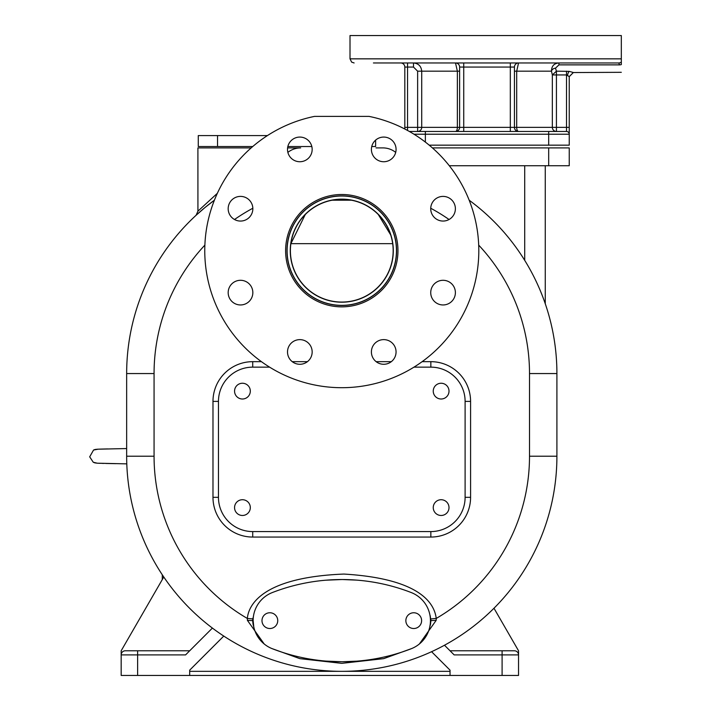 <?xml version="1.0" encoding="UTF-8"?>
<svg xmlns="http://www.w3.org/2000/svg" width="711" height="711" viewBox="0 0 711 711"><rect width="100%" height="100%" fill="white"/><g stroke="black" fill="none" stroke-linecap="round" stroke-linejoin="round"><path stroke-width="1.07" d="M162.286 579.589L162.286 574.781M223.769 636.078L189.686 670.162L189.686 675.45L450.036 675.45L450.036 670.162L431.577 651.703M287.591 147.906L300.673 147.906A20.557 20.557 0 0 0 287.866 152.385M395.698 152.385A20.557 20.557 0 0 0 382.891 147.906L376.039 147.906M314.52 116.391L369.053 116.391A137.027 137.027 0 0 1 455.618 326.953A137.027 137.027 0 0 1 227.955 326.953A137.027 137.027 0 0 1 314.52 116.391M397.964 250.681A56.178 56.178 0 0 0 341.787 194.494A56.178 56.178 0 0 0 285.609 250.681A56.178 56.178 0 0 0 341.787 306.859A56.178 56.178 0 0 0 397.964 250.681M455.387 208.732A12.336 12.336 0 0 0 443.06 196.396A12.336 12.336 0 0 0 430.724 208.732A12.336 12.336 0 0 0 443.06 221.059A12.336 12.336 0 0 0 455.387 208.732M392.454 140.68A12.336 12.336 0 0 0 375.017 140.68A12.336 12.336 0 0 0 375.017 158.126A12.336 12.336 0 0 0 392.454 158.126A12.336 12.336 0 0 0 392.454 140.68M299.838 137.072A12.336 12.336 0 0 0 287.502 149.399A12.336 12.336 0 0 0 299.838 161.735A12.336 12.336 0 0 0 312.165 149.399A12.336 12.336 0 0 0 299.838 137.072M231.786 200.004A12.336 12.336 0 0 0 231.786 217.45A12.336 12.336 0 0 0 249.232 217.45A12.336 12.336 0 0 0 249.232 200.004A12.336 12.336 0 0 0 231.786 200.004M228.178 292.63A12.336 12.336 0 0 0 240.514 304.957A12.336 12.336 0 0 0 252.84 292.63A12.336 12.336 0 0 0 240.514 280.294A12.336 12.336 0 0 0 228.178 292.63M291.119 360.673A12.336 12.336 0 0 0 308.556 360.673A12.336 12.336 0 0 0 308.556 343.235A12.336 12.336 0 0 0 291.119 343.235A12.336 12.336 0 0 0 291.119 360.673M383.736 364.281A12.336 12.336 0 0 0 396.063 351.954A12.336 12.336 0 0 0 383.736 339.618A12.336 12.336 0 0 0 371.4 351.954A12.336 12.336 0 0 0 383.736 364.281M451.778 301.348A12.336 12.336 0 0 0 451.778 283.902A12.336 12.336 0 0 0 434.341 283.902A12.336 12.336 0 0 0 434.341 301.348A12.336 12.336 0 0 0 451.778 301.348M396.596 250.681A54.809 54.809 0 0 0 341.787 195.872A54.809 54.809 0 0 0 286.977 250.681A54.809 54.809 0 0 0 341.787 305.49A54.809 54.809 0 0 0 396.596 250.681M338.294 195.978L337.112 196.067M337.032 196.076L334.206 196.396M333.735 196.458L338.774 195.952M344.799 195.952L349.439 196.405M349.368 196.396L345.413 195.987M290.399 250.681A51.388 51.388 0 0 1 341.787 199.293A51.388 51.388 0 0 1 393.165 250.681A51.388 51.388 0 0 1 341.787 302.059A51.388 51.388 0 0 1 290.399 250.681M392.685 243.651L290.879 243.651L305.286 214.509M390.695 234.932L378.279 214.509M375.186 211.629L373.595 210.323M370.413 208.012L369.871 207.648M351.332 200.191L332.241 200.191M313.693 207.648L313.151 208.012M309.969 210.323L308.378 211.629M205.355 207.23L214.393 200.209A215.131 215.131 0 0 0 126.656 373.559L126.656 456.213A215.131 215.131 0 0 0 341.787 671.335A215.131 215.131 0 0 0 556.909 456.213L556.909 373.559A215.131 215.131 0 0 0 469.171 200.209M419.374 643.988L436.172 620.356L436.234 618.446C434.759 606.661 425.116 578.923 343.92 574.061C259.799 577.376 248.352 606.634 247.339 618.446L247.401 620.356L264.225 644.006M430.173 615.566L430.848 620.641L430.768 618.934L436.234 618.446A187.722 187.722 0 0 0 529.508 456.213L529.508 373.559A187.722 187.722 0 0 0 478.699 245.126M352.265 579.821L348.968 579.669M334.597 579.669L331.299 579.821M252.885 618.117L253.809 627.066L253.08 624.329M271.691 648.476L299.891 658.653L341.787 663.345L383.656 658.653L411.865 648.485M356.771 580.123L342.524 579.536M341.787 579.536L326.029 580.185M253.809 614.215L252.725 620.01M326.029 661.097L341.787 661.745M342.524 661.745L356.771 661.159M430.493 624.338L429.764 627.031L430.848 620.641L436.172 620.356M252.725 621.174L253.018 623.991M327.824 661.239L328.811 661.31M331.273 661.461L333.006 661.55M343.297 661.745L343.742 661.737M346.497 661.692L348.132 661.639M350.612 661.541L352.229 661.461M354.833 661.301L355.856 661.23M430.555 623.982L430.839 621.192M539.116 287.893L539.756 289.386M540.351 290.79L541.746 294.221M542.369 295.812L542.555 296.3M543.817 299.651L544.599 301.837M545.026 303.046L544.359 301.153M544.333 301.082L543.195 297.98M543.186 297.962L542.609 296.443M542.591 296.389L540.911 292.15M540.378 290.843L539.791 289.448M531.535 272.197L531.179 271.54M545.266 303.739L545.266 165.725M432.412 147.906L569.244 147.906L569.244 165.725L449.29 165.725M196.138 215.237L197.907 211.203L217.353 193.303M196.289 215.095L205.132 207.408M212.269 201.791L205.879 206.803M202.182 209.878L201.586 210.385M201.577 210.403L200.218 211.585M200.004 211.762L198.76 212.856M198.716 212.9L198.058 213.496M197.951 213.584L196.44 214.953L197.951 213.584M197.925 211.176L197.907 147.906L251.152 147.906M450.036 671.335L189.686 671.335M450.036 650.787L514.435 650.787A4.115 4.115 0 0 1 518.541 654.893L518.541 675.45L502.099 675.45L502.099 654.893L454.142 654.893L444.491 645.241M502.099 675.45L450.036 675.45M514.435 650.787A4.115 4.115 0 0 1 518.541 654.893L518.541 650.787L493.985 608.243M212.393 628.08L185.58 654.893L137.623 654.893L137.623 675.45L121.172 675.45L121.172 650.787L163.77 577.003M189.686 675.45L137.623 675.45M125.287 650.787A4.115 4.115 0 0 0 121.172 654.893A4.115 4.115 0 0 1 125.287 650.787L189.686 650.787M212.98 401.404L218.464 401.404L218.464 497.318L218.464 401.404A34.252 34.252 0 0 1 252.716 367.143L269.602 367.143L252.716 367.143L252.716 361.668A39.736 39.736 0 0 0 212.98 401.404L212.98 497.318A39.736 39.736 0 0 0 252.716 537.054L430.848 537.054A39.736 39.736 0 0 0 470.584 497.318L470.584 401.404A39.736 39.736 0 0 0 430.848 361.668L422.138 361.668M430.848 361.668L430.848 367.143L413.962 367.143L430.848 367.143A34.252 34.252 0 0 1 465.11 401.404L465.11 497.318L465.11 401.404L470.584 401.404M252.716 537.054L252.716 531.579L430.848 531.579L252.716 531.579A34.252 34.252 0 0 1 218.464 497.318L212.98 497.318M94.705 462.825L93.248 462.23L89.684 456.826L93.559 450.027L94.759 449.592M277.743 620.641A7.883 7.883 0 0 1 269.86 628.515A7.883 7.883 0 0 1 261.986 620.641A7.883 7.883 0 0 1 269.86 612.758A7.883 7.883 0 0 1 277.743 620.641M272.366 648.743A191.837 191.837 0 0 0 411.207 648.743A30.146 30.146 0 0 0 411.207 592.539A191.837 191.837 0 0 0 272.366 592.539A30.146 30.146 0 0 0 272.366 648.743M421.614 620.641A7.883 7.883 0 0 0 413.731 612.758A7.883 7.883 0 0 0 405.857 620.641A7.883 7.883 0 0 0 413.731 628.515A7.883 7.883 0 0 0 421.614 620.641M252.725 146.537L198.28 146.537L198.28 135.579L267.434 135.579M287.839 146.537L311.827 146.537M371.737 146.537L375.612 146.537L375.612 140.12M470.584 497.318L465.11 497.318A34.252 34.252 0 0 1 430.848 531.579L430.848 537.054M449.005 507.592A7.883 7.883 0 0 0 441.122 499.717A7.883 7.883 0 0 0 433.248 507.592A7.883 7.883 0 0 0 441.122 515.475A7.883 7.883 0 0 0 449.005 507.592M449.005 391.13A7.883 7.883 0 0 0 441.122 383.247A7.883 7.883 0 0 0 433.248 391.13A7.883 7.883 0 0 0 441.122 399.004A7.883 7.883 0 0 0 449.005 391.13M250.316 507.592A7.883 7.883 0 0 0 242.442 499.717A7.883 7.883 0 0 0 234.559 507.592A7.883 7.883 0 0 0 242.442 515.475A7.883 7.883 0 0 0 250.316 507.592M250.316 391.13A7.883 7.883 0 0 0 242.442 383.247A7.883 7.883 0 0 0 234.559 391.13A7.883 7.883 0 0 0 242.442 399.004A7.883 7.883 0 0 0 250.316 391.13M404.817 129.011L404.817 127.358L404.817 129.011M400.702 62.959A4.115 4.115 0 0 1 404.817 67.065L404.817 127.358L407.554 127.358L407.554 130.469M429.213 145.168L569.244 145.168L569.244 76.61L569.244 127.358L566.507 127.358L566.507 74.939L569.244 76.61L573.35 72.513L569.244 71.367L556.429 71.171L552.34 74.939L556.429 74.939L556.429 127.358L566.507 127.358L566.507 131.464A2.737 2.737 0 0 1 569.244 134.21L548.688 134.21L548.688 145.168M409.34 131.464L566.507 131.464A2.737 2.737 0 0 1 569.244 134.21M417.144 131.464L425.365 131.464L425.365 142.102M619.53 64.87L558.953 64.87L555.495 68.158A4.115 2.977 167.6 0 0 551.469 71.18C551.549 66.07 554.047 63.332 558.953 62.959L618.801 62.959A4.115 4.079 -90 0 0 621.316 62.079L621.316 64.594C621.316 74.762 621.316 74.762 621.316 64.594A4.115 2.186 -2.8 0 1 619.53 64.87C620.045 74.975 620.045 74.975 619.53 64.87L618.801 62.959L373.426 62.959M398.089 62.959L432.217 62.959M417.633 71.18L421.712 71.18L421.712 127.358L417.633 127.358L417.633 131.464A4.115 4.079 90 0 0 421.712 127.358L459.626 127.358L459.626 67.065A4.115 4.115 0 0 0 455.511 62.959A4.115 4.115 0 0 1 459.626 67.065A4.115 4.115 0 0 0 455.511 62.959L457.369 71.18L421.712 71.18C421.232 66.185 418.495 63.448 413.491 62.959L407.554 62.959L407.554 127.358L417.633 127.358L417.633 71.18L413.491 67.065L404.817 67.065M621.316 62.079L621.316 35.55L350.008 35.55L350.008 58.844L351.652 62.133L354.114 62.959M555.495 68.158L556.429 71.171L556.429 74.939L566.507 74.939L566.507 71.171M518.541 131.464A4.115 4.115 0 0 1 514.435 127.358A4.115 4.115 0 0 0 518.541 131.464A4.115 1.857 90 0 1 516.693 127.358L516.693 71.18L518.541 62.959A4.115 4.115 0 0 0 514.435 67.065L514.435 127.358L514.435 71.18L551.469 71.18L552.34 74.939L552.34 127.358L556.429 127.358L556.429 131.464A4.115 4.079 -90 0 1 552.34 127.358L510.32 127.358L510.32 131.464M556.917 131.464L566.507 131.464M463.732 131.464L463.732 127.358L459.626 127.358A4.115 4.115 0 0 1 455.511 131.464A4.115 1.857 -90 0 0 457.369 127.358L457.369 71.18L459.626 71.18M287.111 250.681A54.667 54.667 0 0 0 341.787 305.348A54.667 54.667 0 0 0 396.454 250.681A54.667 54.667 0 0 0 341.787 196.005A54.667 54.667 0 0 0 287.111 250.681M290.257 250.681A51.521 51.521 0 0 1 341.787 199.151A51.521 51.521 0 0 1 393.307 250.681A51.521 51.521 0 0 1 341.787 302.202A51.521 51.521 0 0 1 290.257 250.681M204.875 245.126A187.722 187.722 0 0 0 154.065 373.559L126.656 373.559M252.832 208.252A187.722 187.722 0 0 0 234.514 219.503M154.065 373.559L154.065 456.213A187.722 187.722 0 0 0 247.339 618.446L252.796 618.934M449.05 219.503A187.722 187.722 0 0 0 430.733 208.252M391.334 361.668L376.137 361.668M307.428 361.668L292.239 361.668M261.426 361.668L252.716 361.668M154.065 456.213L126.656 456.213M529.508 456.213L556.909 456.213M247.401 620.356L252.716 620.641M529.508 373.559L556.909 373.559M524.709 260.35L524.709 165.725M548.688 147.906L548.688 165.725M502.099 650.787L502.099 654.893L518.541 654.893M137.623 650.787L137.623 654.893L121.172 654.893M217.53 146.537L217.53 135.579M413.962 134.21L548.688 134.21L548.688 131.464M621.316 58.844L350.008 58.844M558.953 62.959L558.953 64.87M567.6 75.179A4.115 1.626 99.9 0 1 569.244 71.367M463.732 127.358L510.32 127.358L510.32 67.065L463.732 67.065L463.732 127.358M413.491 62.959L413.491 67.065M459.626 67.065L463.732 67.065L463.732 62.959M510.32 62.959L510.32 67.065L514.435 67.065M195.623 215.655L196.112 215.255M198.84 212.793L200.191 211.602M126.656 448.561L98.18 449.183L93.559 450.027M126.789 463.865L97.256 463.199L93.248 462.23M115.751 463.661L108.41 463.519M108.09 463.519L107.521 463.501M107.512 463.501L105.823 463.465M103.975 463.421L101.895 463.368M100.331 463.323L99.273 463.279M99.016 463.27L98.509 463.252M98.127 463.234L97.398 463.199M97.247 463.19L94.99 462.897M107.592 448.917L99.958 449.121M99.549 449.13L98.785 449.165M98.287 449.183L97.567 449.219M97.291 449.228L96.669 449.272M95.958 449.352L95.345 449.45M95.336 449.459L94.599 449.636M621.316 72.309L573.35 72.549L569.244 76.655"/></g></svg>
